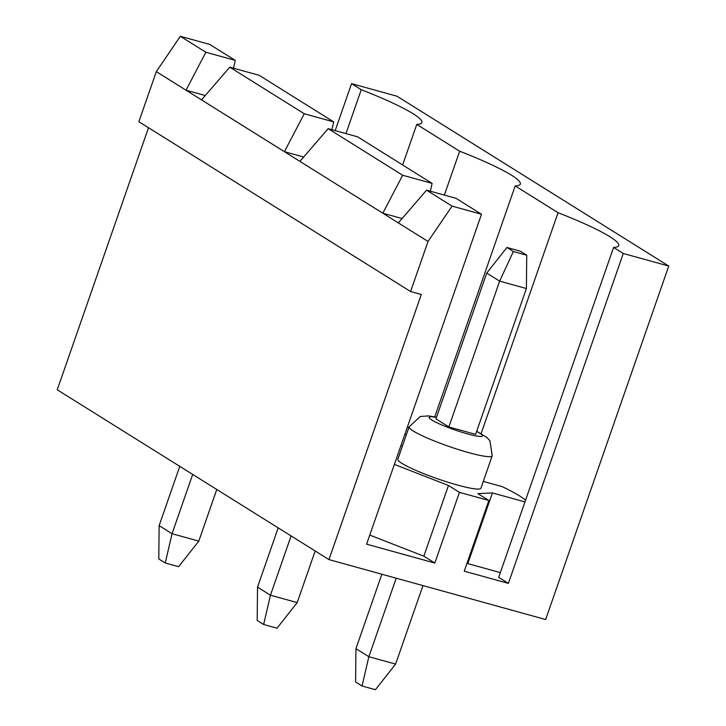<?xml version="1.0" encoding="UTF-8"?>
<svg xmlns="http://www.w3.org/2000/svg" width="726" height="726" viewBox="0 0 726 726"><rect width="100%" height="100%" fill="white"/><g stroke="black" fill="none" stroke-linecap="round" stroke-linejoin="round"><path stroke-width="1.09" d="M333.688 121.886L304.267 113.746L229.752 67.173L259.173 75.313L333.688 121.886L331.936 129.718M304.267 113.746L284.429 151.698L299.92 161.39L328.152 128.674L357.582 136.815L432.097 183.388L402.667 175.247L328.152 128.674M303.686 157.025L284.429 151.698L201.519 99.879L229.752 67.173M481.147 433.549L558.049 212.709A94.843 11.562 -160.8 0 1 618.724 245.588A94.843 11.562 -160.8 0 1 613.579 247.421L623.271 253.474L668.746 266.052L545.653 619.532L328.969 559.601L421.289 294.493L410.589 291.525L138.875 121.714L156.317 71.638L180.347 36.3L209.778 44.44L235.278 60.376L205.857 52.245L186.019 90.196L201.519 99.879M410.589 291.525L428.031 241.449L398.329 222.891L426.561 190.176L452.062 206.12L481.492 214.261L455.982 198.316L426.561 190.176M402.667 175.247L382.829 213.208L398.329 222.891M402.086 218.535L382.829 213.208L299.92 161.39M205.276 95.523L186.019 90.196L156.317 71.638M205.857 52.245L180.347 36.3M335.194 130.626L351.556 83.653L397.031 96.231L668.746 266.052M328.969 559.601L57.254 389.78L148.512 127.731M233.527 68.217L235.278 60.376M430.346 191.228L432.097 183.388M394.381 464.395L448.459 485.485L459.44 492.346L434.82 563.04L366.603 544.173L481.492 214.261M434.747 416.869L515.179 185.92L558.049 212.709M351.556 83.653L361.239 89.706A94.843 11.562 -160.8 0 1 421.915 122.576A94.843 11.562 -160.8 0 1 416.769 124.409L459.649 151.208A94.843 11.562 -160.8 0 1 520.324 184.086A94.843 11.562 -160.8 0 1 515.179 185.92M428.031 241.449L452.062 206.12M402.313 446.39L400.952 445.537M408.847 427.614A94.843 11.562 19.2 0 0 407.44 426.906M444.357 195.103L459.649 151.208M613.579 247.421L498.698 577.333L508.382 583.386L623.271 253.474M508.382 583.386L464.241 571.18L488.861 500.486L477.88 493.626L492.409 492.918L467.789 563.612L500.341 572.614M459.44 492.346L488.861 500.486M466.863 563.657L467.789 563.612M526.395 288.54L499.642 281.144L513.364 251.514L526.731 255.216L526.395 288.54L475.621 434.348L448.868 426.952L435.954 418.884L486.729 273.067L499.642 281.144L448.868 426.952M525.56 500.169A94.843 11.562 19.2 0 0 502.147 486.611L483.298 481.392M409.11 426.879L397.821 459.277A43.996 5.363 19.2 0 0 457.453 485.05A43.996 5.363 19.2 0 0 480.921 488.217L492.201 455.81A43.996 5.363 -160.8 0 1 448.895 446.408A43.996 5.363 -160.8 0 1 409.11 426.879L420.209 416.515L428.44 415.898L436.526 417.25M448.459 485.485L423.839 556.18L434.82 563.04M369.77 535.089L423.839 556.18M492.409 492.918L524.952 501.92M404.827 434.402L406.342 434.82M345.957 133.602L361.239 89.706M402.64 164.974L416.769 124.409M179.776 466.346L159.13 525.633L158.785 558.956L165.247 562.995L172.044 533.71L198.797 541.106L178.623 566.697L165.247 562.995M216.775 489.478L198.797 541.106M192.689 474.423L172.044 533.71L159.13 525.633M381.858 574.221L355.94 648.645L355.604 681.968L362.056 685.997L368.853 656.712L395.606 664.108L375.433 689.7L362.056 685.997M422.949 585.592L395.606 664.108M396.196 578.195L368.853 656.712L355.94 648.645M526.731 255.216L520.279 251.178L506.902 247.484L486.729 273.067M506.902 247.484L513.364 251.514M278.176 527.856L257.53 587.134L257.195 620.458L263.647 624.496L270.453 595.211L297.197 602.607L277.023 628.199L263.647 624.496M315.175 550.98L297.197 602.607M291.099 535.924L270.453 595.211L257.53 587.134M476.619 431.462A28.287 3.448 -160.8 0 1 473.434 435.4A28.287 3.448 -160.8 0 1 436.498 422.532A28.287 3.448 -160.8 0 1 436.444 417.477M492.201 455.81L489.986 440.863L487.037 437.606L476.701 431.235"/></g></svg>
